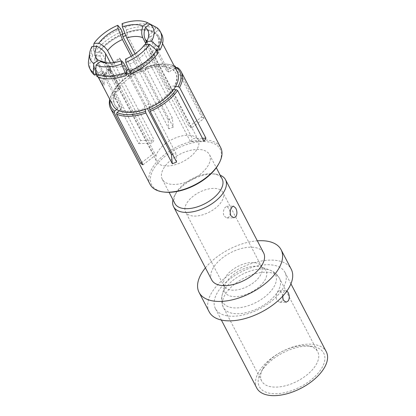 <?xml version="1.0" encoding="UTF-8"?>
<svg xmlns="http://www.w3.org/2000/svg" width="416" height="416" viewBox="0 0 416 416"><rect width="100%" height="100%" fill="white"/><g stroke="black" fill="none" stroke-linecap="round" stroke-linejoin="round"><path stroke-width="0.31" stroke-dasharray="2.08 1.56" d="M126.168 70.46L144.544 105.758L144.804 108.446A34.398 18.127 152.5 0 1 119.928 109.366L122.08 107.728A31.606 16.656 152.5 0 1 119.714 106.314L117.562 107.952L117.915 108.602A34.382 18.117 152.5 0 1 115.055 105.347A34.382 18.117 152.5 0 1 116.293 91.868L112.798 91.998L112.294 92.919L138.71 143.655A39.796 20.972 152.5 0 1 139.62 142.121A39.796 20.972 152.5 0 1 140.639 140.582L114.228 89.846A39.796 20.972 152.5 0 1 141.638 69.025L141.242 68.791L141.274 72.025L132.636 55.427M141.638 69.025L168.054 119.766L168.932 128.856A23.41 12.334 152.5 0 1 173.233 127.197L172.354 118.102L145.938 67.366L145.543 67.132L145.772 69.482A34.382 18.117 152.5 0 1 170.633 68.567L170.305 67.896L166.566 70.73A29.552 15.574 -27.5 0 1 168.932 72.145L172.671 69.306A34.398 18.127 152.5 0 1 175.718 72.925A34.398 18.127 152.5 0 1 174.294 86.05L170.295 86.2A29.552 15.574 -27.5 0 1 168.36 89.268L172.359 89.123A34.398 18.127 152.5 0 1 149.105 106.787L148.845 104.094A29.552 15.574 -27.5 0 1 144.544 105.758M131.17 56.311L168.932 128.856M117.562 107.952A34.398 18.127 152.5 0 1 114.696 104.692A34.398 18.127 152.5 0 1 115.939 91.208L118.243 91.125A31.606 16.656 152.5 0 1 120.172 88.052L117.868 88.135A34.398 18.127 152.5 0 1 119.408 86.128L117.998 85.992A36.286 19.12 -27.5 0 0 112.928 105.383M110.755 69.961A31.606 16.656 -27.5 0 0 108.826 73.034L99.866 55.827A31.606 16.656 152.5 0 1 101.8 52.754L110.755 69.961L108.098 70.06A34.835 18.356 152.5 0 1 120 58.635L129.61 76.872L128.762 76.227A36.286 19.12 152.5 0 1 177.299 71.874M129.61 76.872A34.398 18.127 152.5 0 1 141.128 70.476M170.305 67.896A34.398 18.127 152.5 0 0 145.423 68.812L145.574 70.366A31.606 16.656 -27.5 0 0 141.274 72.025M158.085 52.998L154.352 53.139L154.684 53.799L149.989 53.976L168.36 89.268M144.451 44.985L144.544 53.44L190.512 141.742L204.022 141.242M173.41 89.757L172.692 89.783A34.382 18.117 152.5 0 1 149.448 107.437L149.105 106.787M172.359 89.123L172.692 89.783M149.989 53.976A29.552 15.574 -27.5 0 0 151.923 50.903L170.295 86.2M175.453 86.684L174.621 86.71L174.294 86.05M202.488 138.294L192.442 138.668A23.41 12.334 152.5 0 1 191.573 140.202A23.41 12.334 152.5 0 1 190.512 141.742M145.319 44.481L146.479 50.367L192.442 138.668M156.369 50.06L156.281 50.066A35.261 18.58 -27.5 0 0 157.768 36.577A35.261 18.58 -27.5 0 0 154.617 32.843L154.95 33.514A35.246 18.574 152.5 0 1 158.096 37.242A35.246 18.574 152.5 0 1 156.978 50.04M151.923 50.903L156.614 50.726L156.281 50.066M172.671 69.306L173.004 69.976A34.382 18.117 152.5 0 1 176.051 73.596A34.382 18.117 152.5 0 1 174.621 86.71M154.95 33.514L150.561 36.847L168.932 72.145M156.728 27.544L158.106 30.191L154.617 32.843M146.416 41.59L191.412 128.024L204.043 118.435L177.632 67.694M175.375 68.177L173.004 69.976M150.561 36.847A29.552 15.574 -27.5 0 0 148.195 35.433L166.566 70.73M174.32 66.144L173.904 66.082L170.633 68.567M175.999 67.699L201.677 117.021L189.046 126.61A23.41 12.334 152.5 0 1 191.412 128.024M145.652 43.254L189.046 126.61M154.518 26.432L155.74 28.782L152.246 31.434A35.261 18.58 -27.5 0 0 126.662 32.375L127.005 33.046A35.246 18.574 152.5 0 1 152.578 32.105L152.246 31.434M152.578 32.105L148.195 35.433M145.423 68.812L145.772 69.482M145.574 70.366L127.202 35.069L127.005 33.046M122.075 23.634L125.039 27.217L126.417 29.864L126.662 32.375M135.044 53.836L173.233 127.197M125.679 35.61A31.606 16.656 152.5 0 1 127.202 35.069M156.759 50.456A35.246 18.574 152.5 0 1 156.614 50.726M101.8 52.754L98.8 52.863A35.246 18.574 152.5 0 1 122.704 34.71M99.866 55.827L96.866 55.936L96.507 55.276A35.261 18.58 -27.5 0 0 95.217 69.139A35.261 18.58 -27.5 0 0 98.176 72.498L98.535 73.148A35.246 18.574 152.5 0 1 95.576 69.789A35.246 18.574 152.5 0 1 94.588 67.158L93.636 67.564A36.286 19.12 -27.5 0 0 94.557 70.086A36.286 19.12 -27.5 0 0 111.764 77.147A36.286 19.12 -27.5 0 0 126.261 74.287M122.455 34.216A36.286 19.12 -27.5 0 0 94.936 58.146L95.852 58.011A35.246 18.574 152.5 0 1 96.866 55.936M130.156 72.821A36.286 19.12 -27.5 0 0 157.17 51.236M157.836 50.008A36.286 19.12 -27.5 0 0 158.928 36.577A36.286 19.12 -27.5 0 0 124.691 33.301M126.204 73.71A35.246 18.574 152.5 0 1 100.901 74.563L103.704 72.431A31.606 16.656 152.5 0 1 101.338 71.022L98.535 73.148M128.653 69.55A29.552 15.574 -27.5 0 0 130.468 68.801L148.845 104.094M154.684 53.799A35.246 18.574 152.5 0 1 130.775 71.958L130.468 68.801M158.106 30.191A39.796 20.972 152.5 0 1 161.699 34.294M146.479 50.367L147.077 41.714L146.65 40.929M105.035 62.338L156.619 161.429A23.41 12.334 152.5 0 0 175.261 164.71A23.41 12.334 152.5 0 0 196.628 149.906A23.41 12.334 -27.5 0 0 198.151 139.807A23.41 12.334 -27.5 0 0 166.582 142.797M165.63 143.489A23.41 12.334 -27.5 0 0 158.142 151.33A23.41 12.334 152.5 0 0 156.619 161.429M138.71 143.655L152.22 143.156A23.41 12.334 152.5 0 1 153.088 141.622A23.41 12.334 152.5 0 1 154.149 140.083L140.639 140.582M113.844 62.65L154.149 140.083M201.677 117.021A39.796 20.972 152.5 0 1 204.043 118.435M150.124 184.439A39.796 20.972 -27.5 0 1 152.708 167.268A39.796 20.972 152.5 0 1 189.036 142.111A39.796 20.972 152.5 0 1 220.724 147.685M168.054 119.766A39.796 20.972 152.5 0 1 172.354 118.102M145.938 67.366A39.796 20.972 152.5 0 1 167.612 64.22A39.796 20.972 152.5 0 1 174.127 65.78M173.904 66.082A38.626 20.353 -27.5 0 0 166.514 64.106A38.626 20.353 -27.5 0 0 145.543 67.132M114.228 89.846L114.733 88.925L118.227 88.795A34.382 18.117 152.5 0 1 141.471 71.146M141.242 68.791A38.626 20.353 -27.5 0 0 114.733 88.925M108.098 70.06L108.571 70.944A34.814 18.346 152.5 0 1 109.528 69.659L110.614 69.779L119.408 86.128M117.868 88.135L118.227 88.795M120.172 88.052L111.218 70.845L108.571 70.944M93.662 46.389L93.33 49.696L94.708 52.343L98.441 52.203L98.8 52.863M118.243 91.125L109.283 73.918L106.642 74.017L106.163 73.133L108.826 73.034M111.218 70.845A31.606 16.656 -27.5 0 0 109.283 73.918M116.293 91.868L115.939 91.208M110.49 62.998L152.22 143.156M92.035 46.446L91.395 52.77L92.773 55.416L96.507 55.276M119.714 106.314L101.338 71.022M95.852 74.261L98.176 72.498M104.806 62.332L106.746 64.464L153.249 153.8L141.788 162.505M116.74 109.496L117.915 108.602M122.08 107.728L103.704 72.431M119.241 110.807L120.281 110.016L119.928 109.366M142.984 164.804L155.615 155.21A23.41 12.334 152.5 0 1 153.249 153.8M104.92 62.379L109.143 65.941L155.615 155.21M97.053 76.565L100.542 73.913A35.261 18.58 -27.5 0 0 126.131 72.966M100.901 74.563L100.542 73.913M144.804 108.446L145.148 109.096A34.382 18.117 152.5 0 1 120.281 110.016M127.39 70.028L147.446 108.555M145.179 109.398L145.148 109.096M149.474 107.718L149.448 107.437M176.608 162.058L175.729 152.968A23.41 12.334 152.5 0 1 172.541 154.248M125.518 59.166C126.417 59.27 127.743 60.939 129.501 64.168L175.729 152.968M130.676 73.819L130.432 71.308A35.261 18.58 -27.5 0 0 154.352 53.139M130.775 71.958L130.432 71.308M112.294 92.919A39.796 20.972 -27.5 0 0 112.216 93.059A39.796 20.972 -27.5 0 0 109.756 99.289M129.501 64.168C135.907 61.407 140.92 57.834 144.544 53.44M109.143 65.941C113.329 67.647 118.664 67.574 125.148 65.718M105.097 62.452L106.746 64.464M88.577 60.616A39.796 20.972 152.5 0 1 91.395 52.77M91.094 71.048A39.796 20.972 152.5 0 1 92.773 55.416M95.852 58.011L104.692 74.282L105.513 74.407A34.835 18.356 152.5 0 1 106.163 73.133M94.588 67.158L104.4 85.077A34.814 18.346 152.5 0 1 106.642 74.017M93.636 67.564L103.054 85.654L104.4 85.077M109.528 69.659L108.425 69.55A36.286 19.12 -27.5 0 0 103.054 85.654M108.425 69.55L109.502 69.67L117.998 85.992M128.762 76.227L119.345 58.136A36.286 19.12 -27.5 0 0 104.239 74.599L103.438 74.474L94.936 58.146M104.692 74.282L103.438 74.474M105.513 74.407L104.239 74.599M120 58.635L119.345 58.136M110.614 69.779L109.502 69.67M112.798 91.998A38.626 20.353 -27.5 0 0 112.752 92.092A38.626 20.353 -27.5 0 0 110.053 99.856M218.592 164.143A38.626 20.353 152.5 0 0 200.793 141.643A38.626 20.353 152.5 0 0 154.133 168.116A38.626 20.353 -27.5 0 0 164.83 192.13M162.261 179.239A26.629 14.035 -27.5 0 1 163.992 167.752A26.629 14.035 152.5 0 1 188.297 150.914A26.629 14.035 152.5 0 1 209.503 154.648A26.629 14.035 152.5 0 1 207.771 166.135A26.629 14.035 -27.5 0 1 183.466 182.967A26.629 14.035 -27.5 0 1 162.261 179.239L169.068 192.317M174.892 203.507A26.629 14.035 -27.5 0 1 175.963 193.138A26.629 14.035 -27.5 0 1 176.623 192.02A26.629 14.035 152.5 0 1 213.028 173.846A26.629 14.035 152.5 0 1 222.134 178.911M213.028 173.846L215.498 174.112A29.26 15.418 152.5 0 0 175.495 194.085A29.26 15.418 -27.5 0 0 174.767 195.317A29.26 15.418 -27.5 0 0 172.973 199.82M215.498 174.112A29.26 15.418 152.5 0 1 220.215 175.23M211.702 279.921A29.26 15.418 -27.5 0 1 213.606 267.301A29.26 15.418 152.5 0 1 240.318 248.799A29.26 15.418 152.5 0 1 263.619 252.897M228.821 208.374L226.595 206.352L224.791 207.776C223.241 210.382 222.976 213.143 223.99 216.055L227.027 218.046L229.382 216.601C230.485 214.011 230.298 211.271 228.821 208.374M205.421 267.847A46.233 24.362 152.5 0 1 257.332 240.822M209.18 311.828A46.233 24.362 -27.5 0 1 212.186 291.886A46.233 24.362 152.5 0 1 254.384 262.652A46.233 24.362 152.5 0 1 291.205 269.131M215.41 308.589A39.213 20.665 -27.5 0 1 217.958 291.673A39.213 20.665 152.5 0 1 253.75 266.88A39.213 20.665 152.5 0 1 284.976 272.376A39.213 20.665 152.5 0 1 282.422 289.286A39.213 20.665 -27.5 0 1 246.636 314.08A39.213 20.665 -27.5 0 1 215.41 308.589L221.369 320.039M256.75 388.003A39.213 20.665 -27.5 0 1 259.303 371.088A39.213 20.665 152.5 0 1 295.09 346.299A39.213 20.665 152.5 0 1 326.316 351.79M282.563 296.338L283.8 291.938L285.735 290.503L286.946 290.95M282.849 296.026L281.809 292.755L279.443 290.737L277.55 292.167C276.068 294.767 275.881 297.523 276.978 300.435L279.88 302.432L282.142 300.992L282.859 299.016M262.933 368.659A31.606 16.656 -27.5 0 1 263.718 367.328A31.606 16.656 152.5 0 1 306.92 345.758A31.606 16.656 152.5 0 1 317.73 351.775A31.606 16.656 152.5 0 1 315.676 365.409A31.606 16.656 -27.5 0 1 286.827 385.388A31.606 16.656 -27.5 0 1 261.664 380.962A31.606 16.656 -27.5 0 1 262.933 368.659L260.806 372.528A36.286 19.12 -27.5 0 0 277.524 393.666A36.286 19.12 -27.5 0 0 321.36 368.794A36.286 19.12 152.5 0 0 311.314 346.237A36.286 19.12 152.5 0 0 261.706 370.999A36.286 19.12 -27.5 0 0 260.806 372.528M222.945 192.509A21.07 11.102 152.5 0 0 206.17 189.561A21.07 11.102 152.5 0 0 186.94 202.878A21.07 11.102 -27.5 0 0 185.567 211.968A21.07 11.102 -27.5 0 0 202.342 214.921A21.07 11.102 -27.5 0 0 221.577 201.599A21.07 11.102 152.5 0 0 222.945 192.509L261.529 266.63A21.07 11.102 -27.5 0 0 244.748 263.676A21.07 11.102 -27.5 0 0 225.519 276.999A21.07 11.102 -27.5 0 0 224.151 286.083A21.07 11.102 -27.5 0 0 240.926 289.037A21.07 11.102 -27.5 0 0 260.156 275.714A21.07 11.102 -27.5 0 0 261.529 266.63L262.049 267.296L261.55 267.067A23.187 12.22 -27.5 0 0 226.413 282.121A23.187 12.22 -27.5 0 0 224.5 286.359A23.187 12.22 -27.5 0 0 238.696 296.384A23.187 12.22 -27.5 0 0 264.534 280.712A23.187 12.22 -27.5 0 0 261.55 267.067L269.719 270.046A29.697 15.652 152.5 0 1 273.536 287.529A29.697 15.652 152.5 0 1 240.443 307.596A29.697 15.652 152.5 0 1 222.253 294.757A29.697 15.652 152.5 0 1 224.713 289.333A29.697 15.652 152.5 0 1 269.719 270.046C274.097 271.648 277.368 274.425 279.526 278.392A31.606 16.656 152.5 0 1 277.472 292.022A31.606 16.656 152.5 0 1 248.628 312.005A31.606 16.656 152.5 0 1 223.46 307.575A31.606 16.656 152.5 0 1 225.519 293.946A31.606 16.656 152.5 0 1 254.363 273.962A31.606 16.656 152.5 0 1 279.526 278.392L317.73 351.775M122.361 34.039A35.261 18.58 -27.5 0 0 98.441 52.203M94.708 52.343A39.796 20.972 152.5 0 1 122.117 31.522M93.33 49.696A39.796 20.972 152.5 0 1 120.739 28.876M125.039 27.217A39.796 20.972 152.5 0 1 154.362 26.13M126.417 29.864A39.796 20.972 152.5 0 1 155.74 28.782M176.051 73.596L175.718 72.925M158.096 37.242L157.768 36.577M147.077 41.72L146.754 40.435M146.936 41.428L198.151 139.807M166.514 64.106L167.612 64.22M115.055 105.347L114.696 104.692M104.894 62.405L105.461 63.045M95.576 69.789L95.217 69.139M98.186 77.064L94.557 70.086M162.557 43.555L158.928 36.577M112.752 92.092L112.216 93.059M209.503 154.648L216.31 167.726M175.963 193.138L174.767 195.317M226.595 206.352L233.407 206.097M227.027 218.046L233.839 217.797M284.976 272.376L290.935 283.826M279.443 290.737L285.735 290.503M261.664 380.962L223.46 307.575C221.452 303.534 221.052 299.26 222.253 294.757L224.5 286.359L224.401 286.9L185.567 211.968M279.88 302.432L286.166 302.203M306.92 345.758L311.314 346.237"/><path stroke-width="0.62" d="M93.662 46.389L93.969 43.373A35.116 18.507 -27.5 0 1 117.775 25.293L118.092 28.553A29.26 15.418 152.5 0 0 98.831 43.196C102.591 45.027 105.503 47.502 107.578 50.617L113.844 62.65M93.969 43.373L98.831 43.196M118.092 28.553L122.429 39.525L131.17 56.311M117.775 25.293L120.739 28.876L122.117 31.522L122.902 36.728A31.606 16.656 152.5 0 1 125.679 35.61M132.636 55.427L122.902 36.728M98.186 77.064L112.928 105.383A36.286 19.12 -27.5 0 0 130.14 112.445A36.286 19.12 152.5 0 0 166.27 97.308A36.286 19.12 152.5 0 0 177.299 71.874L162.557 43.555M125.83 62.4A35.116 18.507 -27.5 0 0 149.635 44.32L156.707 50.352L158.085 52.998A39.796 20.972 152.5 0 1 130.676 73.819L125.83 62.4L125.518 59.166A29.26 15.418 152.5 0 0 141.986 47.918L144.851 44.496A29.26 15.418 152.5 0 1 141.986 47.918M149.635 44.32L144.851 44.496M149.474 107.718L150.197 111.322A39.796 20.972 -27.5 0 0 177.611 90.501L204.022 141.242A39.796 20.972 152.5 0 0 205.046 139.703A39.796 20.972 152.5 0 0 205.956 138.169L202.488 138.294M177.611 90.501L176.186 89.658L173.41 89.757M178.116 86.585A38.626 20.353 -27.5 0 0 176.27 67.496L177.632 67.694A39.796 20.972 152.5 0 1 181.22 71.796A39.796 20.972 152.5 0 1 179.54 87.428L178.116 86.585L175.453 86.684M179.54 87.428L205.956 138.169M145.319 44.481L146.78 41.423L151.57 41.246L158.642 47.278L160.02 49.925L156.369 50.06M158.642 47.278A39.796 20.972 152.5 0 0 160.321 31.647A39.796 20.972 152.5 0 0 156.728 27.544L149.911 24.107L145.418 27.518C143.738 31.725 143.66 35.625 145.184 39.224L146.416 41.59M176.27 67.496L175.375 68.177M173.904 66.082L175.261 66.284L175.999 67.699M154.518 26.432L147.54 22.693L143.047 26.104C141.383 30.264 141.289 34.133 142.766 37.705L145.652 43.254M147.54 22.693A35.116 18.507 -27.5 0 0 122.075 23.634L122.392 26.889L126.76 37.924L135.044 53.836M156.978 50.04A35.246 18.574 152.5 0 1 156.759 50.456M126.261 74.287A36.286 19.12 -27.5 0 0 130.156 72.821M157.17 51.236A36.286 19.12 -27.5 0 0 157.836 50.008M124.691 33.301A36.286 19.12 -27.5 0 0 122.455 34.216M128.653 69.55A29.552 15.574 -27.5 0 1 126.168 70.46L126.474 73.616A35.246 18.574 152.5 0 1 126.204 73.71M160.321 31.647L161.699 34.294A39.796 20.972 152.5 0 1 160.02 49.925M151.57 41.246A35.116 18.507 -27.5 0 0 149.911 24.107M145.418 27.518A29.26 15.418 152.5 0 1 146.78 41.423M146.65 40.929L145.184 39.224M166.582 142.797A23.41 12.334 -27.5 0 0 165.63 143.489M122.429 39.525C116.069 42.354 111.119 46.056 107.578 50.617M142.766 37.705C138.549 35.948 133.219 36.02 126.76 37.924M181.22 71.796L220.724 147.685A39.796 20.972 152.5 0 1 219.123 163.176A39.796 20.972 152.5 0 1 218.135 164.85A39.796 20.972 -27.5 0 1 163.732 192.01A39.796 20.972 -27.5 0 1 150.124 184.439L110.62 108.55A39.796 20.972 -27.5 0 0 114.208 112.653L140.618 163.389L141.788 162.505M174.127 65.78A39.796 20.972 152.5 0 1 175.261 66.284M95.852 74.261L94.687 75.15L93.309 72.504L93.694 63.586A35.116 18.507 -27.5 0 1 89.648 53.196A35.116 18.507 -27.5 0 1 92.035 46.446L96.897 46.27C100.656 48.1 103.574 50.575 105.643 53.69L110.49 62.998M93.694 63.586L98.223 60.148L104.806 62.332M114.208 112.653L114.65 111.088L116.74 109.496M140.618 163.389A39.796 20.972 152.5 0 0 142.984 164.804L116.574 114.067L117.016 112.497L119.241 110.807M126.376 75.478L121.529 64.059L121.217 60.824A29.26 15.418 152.5 0 1 113.62 62.686C108.758 63.154 105.856 63.05 104.92 62.379L100.589 61.563L96.065 65L95.675 73.918L97.053 76.565A39.796 20.972 152.5 0 0 126.376 75.478L126.131 72.966L126.474 73.616M121.217 60.824C122.106 60.923 123.417 62.556 125.148 65.718L127.39 70.028M147.446 108.555L171.428 154.627L172.312 163.722L145.896 112.98L145.179 109.398M150.197 111.322L176.608 162.058A39.796 20.972 152.5 0 1 172.312 163.722M149.677 109.793A38.626 20.353 -27.5 0 0 176.186 89.658M116.574 114.067A39.796 20.972 -27.5 0 0 145.896 112.98M109.756 99.289A39.796 20.972 -27.5 0 0 110.62 108.55M172.541 154.248A23.41 12.334 152.5 0 1 171.428 154.627M105.643 53.69L105.097 62.452M156.707 50.352A39.796 20.972 152.5 0 1 129.298 71.172M113.62 62.686A29.26 15.418 152.5 0 1 100.589 61.563M96.065 65A35.116 18.507 -27.5 0 0 121.529 64.059M124.998 72.831A39.796 20.972 152.5 0 1 95.675 73.918M98.223 60.148A29.26 15.418 152.5 0 1 96.897 46.27M93.309 72.504A39.796 20.972 152.5 0 1 89.716 68.401A39.796 20.972 152.5 0 1 88.577 60.616L89.648 53.196M94.687 75.15A39.796 20.972 152.5 0 1 91.094 71.048L89.716 68.401M110.053 99.856A38.626 20.353 -27.5 0 0 114.65 111.088M117.016 112.497A38.626 20.353 -27.5 0 0 145.376 111.452M163.732 192.01L164.83 192.13A38.626 20.353 -27.5 0 0 217.636 165.771A38.626 20.353 152.5 0 0 218.592 164.143L219.123 163.176M216.31 167.726L222.134 178.911A26.629 14.035 152.5 0 1 220.402 190.398A26.629 14.035 -27.5 0 1 196.097 207.236A26.629 14.035 -27.5 0 1 174.892 203.507L169.068 192.317M172.973 199.82A29.26 15.418 -27.5 0 0 173.592 206.705A29.26 15.418 -27.5 0 0 196.893 210.808A29.26 15.418 -27.5 0 0 223.6 192.306A29.26 15.418 152.5 0 0 225.503 179.681L263.619 252.897A29.26 15.418 152.5 0 1 261.716 265.522A29.26 15.418 -27.5 0 1 235.009 284.024A29.26 15.418 -27.5 0 1 211.702 279.921L173.592 206.705M220.215 175.23A29.26 15.418 152.5 0 1 225.503 179.681M235.752 208.114C237.167 211.016 237.286 213.762 236.116 216.351L233.839 217.797L230.922 215.8C229.835 212.888 230.038 210.127 231.525 207.527L233.407 206.097L235.752 208.114M205.421 267.847A46.233 24.362 152.5 0 0 202.082 272.47A46.233 24.362 -27.5 0 0 199.077 292.417A46.233 24.362 -27.5 0 0 235.893 298.896A46.233 24.362 -27.5 0 0 278.091 269.662A46.233 24.362 152.5 0 0 281.096 249.72L291.205 269.131A46.233 24.362 152.5 0 1 288.194 289.073A46.233 24.362 -27.5 0 1 245.996 318.308A46.233 24.362 -27.5 0 1 209.18 311.828L199.077 292.417M257.332 240.822A46.233 24.362 152.5 0 1 281.096 249.72M286.946 290.95L288.153 292.521C289.526 295.422 289.604 298.168 288.397 300.758L286.166 302.203L283.322 300.201L282.563 296.338M290.935 283.826L326.316 351.79A39.213 20.665 152.5 0 1 323.768 368.706A39.213 20.665 -27.5 0 1 287.976 393.494A39.213 20.665 -27.5 0 1 256.75 388.003L221.369 320.039M282.859 299.016L282.849 296.026M122.392 26.889A29.26 15.418 152.5 0 1 143.047 26.104M146.754 40.435L145.928 42.645"/></g></svg>

